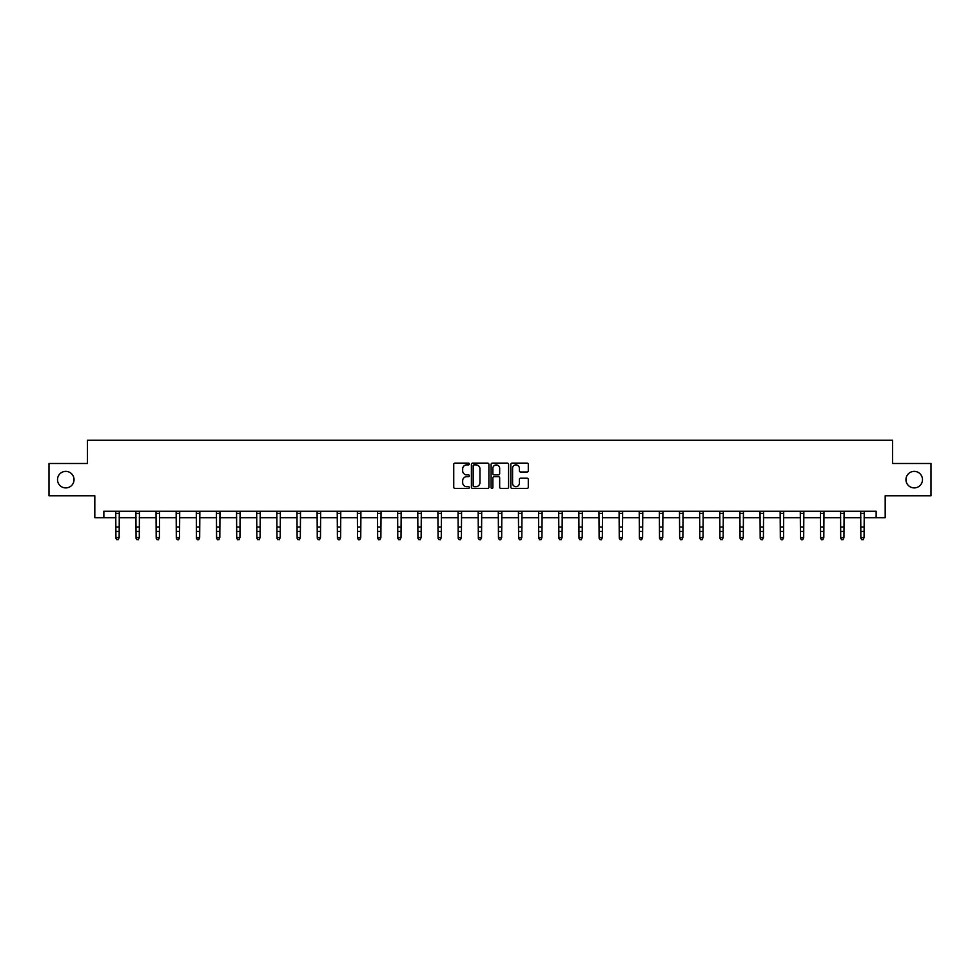 <?xml version="1.0" encoding="UTF-8"?>
<svg xmlns="http://www.w3.org/2000/svg" width="980" height="980" viewBox="0 0 980 980"><rect width="100%" height="100%" fill="white"/><g stroke="black" fill="none" stroke-linecap="round" stroke-linejoin="round"><path stroke-width="1.47" d="M469.346 463.993A0.882 0.882 0 0 0 468.465 463.099L455.002 463.099A1.262 1.262 0 0 0 453.74 464.373L453.74 487.17A1.262 1.262 0 0 0 455.002 488.432L468.465 488.432A0.882 0.882 0 0 0 469.346 487.55A0.882 0.882 0 0 0 468.465 486.668L466.725 486.668A4.055 4.055 0 0 1 462.67 482.613L462.67 480.715A4.055 4.055 0 0 1 466.725 476.66L468.465 476.66A0.882 0.882 0 0 0 469.346 475.766A0.882 0.882 0 0 0 468.465 474.884L466.725 474.884A4.055 4.055 0 0 1 462.67 470.829L462.67 468.93A4.055 4.055 0 0 1 466.725 464.875L468.465 464.875A0.882 0.882 0 0 0 469.346 463.993M905.961 479.637A8.257 8.257 0 0 0 914.217 487.905A8.257 8.257 0 0 0 922.486 479.637A8.257 8.257 0 0 0 914.217 471.38A8.257 8.257 0 0 0 905.961 479.637M57.514 479.637A8.257 8.257 0 0 0 65.783 487.905A8.257 8.257 0 0 0 74.039 479.637A8.257 8.257 0 0 0 65.783 471.38A8.257 8.257 0 0 0 57.514 479.637M527.02 472.029A1.262 1.262 0 0 0 528.293 470.768L528.293 464.373A1.262 1.262 0 0 0 527.02 463.099L512.075 463.099A1.262 1.262 0 0 0 510.813 464.373L510.813 487.17A1.262 1.262 0 0 0 512.075 488.432L527.02 488.432A1.262 1.262 0 0 0 528.293 487.17L528.293 479.441A1.262 1.262 0 0 0 527.02 478.179L520.625 478.179A1.262 1.262 0 0 0 519.363 479.441L519.363 483.275A3.393 3.393 0 0 1 515.97 486.668A3.393 3.393 0 0 1 512.577 483.275L512.577 468.269A3.393 3.393 0 0 1 515.97 464.875A3.393 3.393 0 0 1 519.363 468.269L519.363 470.768A1.262 1.262 0 0 0 520.625 472.029L527.02 472.029M103.856 517.71L103.856 511.266L876.145 511.266L876.145 517.71L885.185 517.71L885.185 495.77L931 495.77L931 463.503L892.535 463.503L892.535 440.277L87.465 440.277L87.465 463.503L49 463.503L49 495.77L94.815 495.77L94.815 517.71L115.922 517.71M488.898 464.373A1.262 1.262 0 0 0 487.624 463.099L472.679 463.099A1.262 1.262 0 0 0 471.405 464.373L471.405 487.17A1.262 1.262 0 0 0 472.679 488.432L487.624 488.432A1.262 1.262 0 0 0 488.898 487.17L488.898 464.373M492.377 463.099L507.322 463.099A1.262 1.262 0 0 1 508.596 464.373L508.596 487.17A1.262 1.262 0 0 1 507.322 488.432L500.927 488.432A1.262 1.262 0 0 1 499.665 487.17L499.665 477.922A1.262 1.262 0 0 0 498.391 476.66L494.153 476.66A1.262 1.262 0 0 0 492.879 477.922L492.879 487.55A0.882 0.882 0 0 1 491.997 488.432A0.882 0.882 0 0 1 491.103 487.55L491.103 464.373A1.262 1.262 0 0 1 492.377 463.099M119.144 517.71L136.049 517.71M139.283 517.71L156.188 517.71M159.409 517.71L176.314 517.71M179.548 517.71L196.453 517.71M199.675 517.71L216.58 517.71M219.814 517.71L236.719 517.71M239.941 517.71L256.858 517.71M260.08 517.71L276.985 517.71M280.207 517.71L297.124 517.71M300.346 517.71L317.251 517.71M320.485 517.71L337.39 517.71M340.611 517.71L357.516 517.71M360.75 517.71L377.655 517.71M380.877 517.71L397.782 517.71M401.016 517.71L417.921 517.71M421.143 517.71L438.048 517.71M441.282 517.71L458.187 517.71M461.409 517.71L478.326 517.71M481.548 517.71L498.452 517.71M501.674 517.71L518.591 517.71M521.813 517.71L538.718 517.71M541.952 517.71L558.857 517.71M562.079 517.71L578.984 517.71M582.218 517.71L599.123 517.71M602.345 517.71L619.25 517.71M622.484 517.71L639.389 517.71M642.611 517.71L659.516 517.71M662.75 517.71L679.655 517.71M682.876 517.71L699.793 517.71M703.015 517.71L719.92 517.71M723.142 517.71L740.059 517.71M743.281 517.71L760.186 517.71M763.42 517.71L780.325 517.71M783.547 517.71L800.452 517.71M803.686 517.71L820.591 517.71M823.813 517.71L840.717 517.71M843.952 517.71L860.857 517.71M864.078 517.71L876.145 517.71M474.075 464.875A0.882 0.882 0 0 0 473.181 465.757L473.181 485.774A0.882 0.882 0 0 0 474.075 486.668L475.913 486.668A4.055 4.055 0 0 0 479.955 482.613L479.955 468.93A4.055 4.055 0 0 0 475.913 464.875L474.075 464.875M499.665 468.33A3.393 3.393 0 0 0 496.272 464.937A3.393 3.393 0 0 0 492.879 468.33L492.879 473.61A1.262 1.262 0 0 0 494.153 474.884L498.391 474.884A1.262 1.262 0 0 0 499.665 473.61L499.665 468.33M115.75 511.266L115.922 537.579L119.144 537.579L118.176 539.723L116.89 539.441L118.176 539.723M118.176 539.441L119.144 537.579L119.303 511.266M116.89 539.723L115.922 538.302L116.89 539.441M135.889 511.266L136.049 537.579L139.283 537.579L138.315 539.723L137.016 539.441L138.315 539.723M138.315 539.441L139.283 537.579L139.442 511.266M137.016 539.723L136.049 538.302L137.016 539.441M156.016 511.266L156.188 537.579L159.409 537.579L158.442 539.723L157.155 539.441L158.442 539.723M158.442 539.441L159.409 537.579L159.581 511.266M157.155 539.723L156.188 538.302L157.155 539.441M176.155 511.266L176.314 537.579L179.548 537.579L178.581 539.723L177.282 539.441L178.581 539.723M178.581 539.441L179.548 537.579L179.708 511.266M177.282 539.723L176.314 538.302L177.282 539.441M196.294 511.266L196.453 537.579L199.675 537.579L198.707 539.723L197.421 539.441L198.707 539.723M198.707 539.441L199.675 537.579L199.846 511.266M197.421 539.723L196.453 538.302L197.421 539.441M216.421 511.266L216.58 537.579L219.814 537.579L218.846 539.723L217.548 539.441L218.846 539.723M218.846 539.441L219.814 537.579L219.973 511.266M217.548 539.723L216.58 538.302L217.548 539.441M236.56 511.266L236.719 537.579L239.941 537.579L238.973 539.723L237.687 539.441L238.973 539.723M238.973 539.441L239.941 537.579L240.112 511.266M237.687 539.723L236.719 538.302L237.687 539.441M256.687 511.266L256.858 537.579L260.08 537.579L259.112 539.723L257.826 539.441L259.112 539.723M259.112 539.441L260.08 537.579L260.239 511.266M257.826 539.723L256.858 538.302L257.826 539.441M276.826 511.266L276.985 537.579L280.207 537.579L279.239 539.723L277.953 539.441L279.239 539.723M279.239 539.441L280.207 537.579L280.378 511.266M277.953 539.723L276.985 538.302L277.953 539.441M296.952 511.266L297.124 537.579L300.346 537.579L299.378 539.723L298.092 539.441L299.378 539.723M299.378 539.441L300.346 537.579L300.505 511.266M298.092 539.723L297.124 538.302L298.092 539.441M317.091 511.266L317.251 537.579L320.485 537.579L319.517 539.723L318.218 539.441L319.517 539.723M319.517 539.441L320.485 537.579L320.644 511.266M318.218 539.723L317.251 538.302L318.218 539.441M337.218 511.266L337.39 537.579L340.611 537.579L339.644 539.723L338.357 539.441L339.644 539.723M339.644 539.441L340.611 537.579L340.771 511.266M338.357 539.723L337.39 538.302L338.357 539.441M357.357 511.266L357.516 537.579L360.75 537.579L359.783 539.723L358.484 539.441L359.783 539.723M359.783 539.441L360.75 537.579L360.91 511.266M358.484 539.723L357.516 538.302L358.484 539.441M377.484 511.266L377.655 537.579L380.877 537.579L379.909 539.723L378.623 539.441L379.909 539.723M379.909 539.441L380.877 537.579L381.049 511.266M378.623 539.723L377.655 538.302L378.623 539.441M397.623 511.266L397.782 537.579L401.016 537.579L400.048 539.723L398.75 539.441L400.048 539.723M400.048 539.441L401.016 537.579L401.175 511.266M398.75 539.723L397.782 538.302L398.75 539.441M417.762 511.266L417.921 537.579L421.143 537.579L420.175 539.723L418.889 539.441L420.175 539.723M420.175 539.441L421.143 537.579L421.314 511.266M418.889 539.723L417.921 538.302L418.889 539.441M437.889 511.266L438.048 537.579L441.282 537.579L440.314 539.723L439.016 539.441L440.314 539.723M440.314 539.441L441.282 537.579L441.441 511.266M439.016 539.723L438.048 538.302L439.016 539.441M458.028 511.266L458.187 537.579L461.409 537.579L460.441 539.723L459.155 539.441L460.441 539.723M460.441 539.441L461.409 537.579L461.58 511.266M459.155 539.723L458.187 538.302L459.155 539.441M478.154 511.266L478.326 537.579L481.548 537.579L480.58 539.723L479.294 539.441L480.58 539.723M480.58 539.441L481.548 537.579L481.707 511.266M479.294 539.723L478.326 538.302L479.294 539.441M498.293 511.266L498.452 537.579L501.674 537.579L500.707 539.723L499.42 539.441L500.707 539.723M500.707 539.441L501.674 537.579L501.846 511.266M499.42 539.723L498.452 538.302L499.42 539.441M518.42 511.266L518.591 537.579L521.813 537.579L520.846 539.723L519.559 539.441L520.846 539.723M520.846 539.441L521.813 537.579L521.973 511.266M519.559 539.723L518.591 538.302L519.559 539.441M538.559 511.266L538.718 537.579L541.952 537.579L540.985 539.723L539.686 539.441L540.985 539.723M540.985 539.441L541.952 537.579L542.112 511.266M539.686 539.723L538.718 538.302L539.686 539.441M558.686 511.266L558.857 537.579L562.079 537.579L561.111 539.723L559.825 539.441L561.111 539.723M561.111 539.441L562.079 537.579L562.238 511.266M559.825 539.723L558.857 538.302L559.825 539.441M578.825 511.266L578.984 537.579L582.218 537.579L581.25 539.723L579.952 539.441L581.25 539.723M581.25 539.441L582.218 537.579L582.377 511.266M579.952 539.723L578.984 538.302L579.952 539.441M598.952 511.266L599.123 537.579L602.345 537.579L601.377 539.723L600.091 539.441L601.377 539.723M601.377 539.441L602.345 537.579L602.516 511.266M600.091 539.723L599.123 538.302L600.091 539.441M619.091 511.266L619.25 537.579L622.484 537.579L621.516 539.723L620.218 539.441L621.516 539.723M621.516 539.441L622.484 537.579L622.643 511.266M620.218 539.723L619.25 538.302L620.218 539.441M639.23 511.266L639.389 537.579L642.611 537.579L641.643 539.723L640.357 539.441L641.643 539.723M641.643 539.441L642.611 537.579L642.782 511.266M640.357 539.723L639.389 538.302L640.357 539.441M659.356 511.266L659.516 537.579L662.75 537.579L661.782 539.723L660.483 539.441L661.782 539.723M661.782 539.441L662.75 537.579L662.909 511.266M660.483 539.723L659.516 538.302L660.483 539.441M679.495 511.266L679.655 537.579L682.876 537.579L681.909 539.723L680.622 539.441L681.909 539.723M681.909 539.441L682.876 537.579L683.048 511.266M680.622 539.723L679.655 538.302L680.622 539.441M699.622 511.266L699.793 537.579L703.015 537.579L702.048 539.723L700.761 539.441L702.048 539.723M702.048 539.441L703.015 537.579L703.175 511.266M700.761 539.723L699.793 538.302L700.761 539.441M719.761 511.266L719.92 537.579L723.142 537.579L722.174 539.723L720.888 539.441L722.174 539.723M722.174 539.441L723.142 537.579L723.314 511.266M720.888 539.723L719.92 538.302L720.888 539.441M739.888 511.266L740.059 537.579L743.281 537.579L742.313 539.723L741.027 539.441L742.313 539.723M742.313 539.441L743.281 537.579L743.44 511.266M741.027 539.723L740.059 538.302L741.027 539.441M760.027 511.266L760.186 537.579L763.42 537.579L762.452 539.723L761.154 539.441L762.452 539.723M762.452 539.441L763.42 537.579L763.579 511.266M761.154 539.723L760.186 538.302L761.154 539.441M780.154 511.266L780.325 537.579L783.547 537.579L782.579 539.723L781.293 539.441L782.579 539.723M782.579 539.441L783.547 537.579L783.706 511.266M781.293 539.723L780.325 538.302L781.293 539.441M800.293 511.266L800.452 537.579L803.686 537.579L802.718 539.723L801.42 539.441L802.718 539.723M802.718 539.441L803.686 537.579L803.845 511.266M801.42 539.723L800.452 538.302L801.42 539.441M820.419 511.266L820.591 537.579L823.813 537.579L822.845 539.723L821.558 539.441L822.845 539.723M822.845 539.441L823.813 537.579L823.984 511.266M821.558 539.723L820.591 538.302L821.558 539.441M840.558 511.266L840.717 537.579L843.952 537.579L842.984 539.723L841.685 539.441L842.984 539.723M842.984 539.441L843.952 537.579L844.111 511.266M841.685 539.723L840.717 538.302L841.685 539.441M860.697 511.266L860.857 537.579L864.078 537.579L863.111 539.723L861.824 539.441L863.111 539.723M863.111 539.441L864.078 537.579L864.25 511.266M861.824 539.723L860.857 538.302L861.824 539.441M119.303 511.291L115.763 511.291M119.144 527.007L115.922 527.007M119.144 531.43L115.922 531.43M119.144 513.385L115.922 513.385M139.429 511.291L135.901 511.291M139.283 527.007L136.049 527.007M139.283 531.43L136.049 531.43M139.283 513.385L136.049 513.385M159.569 511.291L156.028 511.291M159.409 527.007L156.188 527.007M159.409 531.43L156.188 531.43M159.409 513.385L156.188 513.385M179.695 511.291L176.167 511.291M179.548 527.007L176.314 527.007M179.548 531.43L176.314 531.43M179.548 513.385L176.314 513.385M199.834 511.291L196.294 511.291M199.675 527.007L196.453 527.007M199.675 531.43L196.453 531.43M199.675 513.385L196.453 513.385M219.961 511.291L216.433 511.291M219.814 527.007L216.58 527.007M219.814 531.43L216.58 531.43M219.814 513.385L216.58 513.385M240.1 511.291L236.56 511.291M239.941 527.007L236.719 527.007M239.941 531.43L236.719 531.43M239.941 513.385L236.719 513.385M260.227 511.291L256.699 511.291M260.08 527.007L256.858 527.007M260.08 531.43L256.858 531.43M260.08 513.385L256.858 513.385M280.366 511.291L276.838 511.291M280.207 527.007L276.985 527.007M280.207 531.43L276.985 531.43M280.207 513.385L276.985 513.385M300.505 511.291L296.964 511.291M300.346 527.007L297.124 527.007M300.346 531.43L297.124 531.43M300.346 513.385L297.124 513.385M320.632 511.291L317.104 511.291M320.485 527.007L317.251 527.007M320.485 531.43L317.251 531.43M320.485 513.385L317.251 513.385M340.771 511.291L337.23 511.291M340.611 527.007L337.39 527.007M340.611 531.43L337.39 531.43M340.611 513.385L337.39 513.385M360.897 511.291L357.369 511.291M360.75 527.007L357.516 527.007M360.75 531.43L357.516 531.43M360.75 513.385L357.516 513.385M381.036 511.291L377.496 511.291M380.877 527.007L377.655 527.007M380.877 531.43L377.655 531.43M380.877 513.385L377.655 513.385M401.163 511.291L397.635 511.291M401.016 527.007L397.782 527.007M401.016 531.43L397.782 531.43M401.016 513.385L397.782 513.385M421.302 511.291L417.762 511.291M421.143 527.007L417.921 527.007M421.143 531.43L417.921 531.43M421.143 513.385L417.921 513.385M441.429 511.291L437.901 511.291M441.282 527.007L438.048 527.007M441.282 531.43L438.048 531.43M441.282 513.385L438.048 513.385M461.568 511.291L458.028 511.291M461.409 527.007L458.187 527.007M461.409 531.43L458.187 531.43M461.409 513.385L458.187 513.385M481.695 511.291L478.166 511.291M481.548 527.007L478.326 527.007M481.548 531.43L478.326 531.43M481.548 513.385L478.326 513.385M501.834 511.291L498.305 511.291M501.674 527.007L498.452 527.007M501.674 531.43L498.452 531.43M501.674 513.385L498.452 513.385M521.973 511.291L518.432 511.291M521.813 527.007L518.591 527.007M521.813 531.43L518.591 531.43M521.813 513.385L518.591 513.385M542.099 511.291L538.571 511.291M541.952 527.007L538.718 527.007M541.952 531.43L538.718 531.43M541.952 513.385L538.718 513.385M562.238 511.291L558.698 511.291M562.079 527.007L558.857 527.007M562.079 531.43L558.857 531.43M562.079 513.385L558.857 513.385M582.365 511.291L578.837 511.291M582.218 527.007L578.984 527.007M582.218 531.43L578.984 531.43M582.218 513.385L578.984 513.385M602.504 511.291L598.964 511.291M602.345 527.007L599.123 527.007M602.345 531.43L599.123 531.43M602.345 513.385L599.123 513.385M622.631 511.291L619.103 511.291M622.484 527.007L619.25 527.007M622.484 531.43L619.25 531.43M622.484 513.385L619.25 513.385M642.77 511.291L639.23 511.291M642.611 527.007L639.389 527.007M642.611 531.43L639.389 531.43M642.611 513.385L639.389 513.385M662.897 511.291L659.369 511.291M662.75 527.007L659.516 527.007M662.75 531.43L659.516 531.43M662.75 513.385L659.516 513.385M683.036 511.291L679.495 511.291M682.876 527.007L679.655 527.007M682.876 531.43L679.655 531.43M682.876 513.385L679.655 513.385M703.162 511.291L699.634 511.291M703.015 527.007L699.793 527.007M703.015 531.43L699.793 531.43M703.015 513.385L699.793 513.385M723.301 511.291L719.773 511.291M723.142 527.007L719.92 527.007M723.142 531.43L719.92 531.43M723.142 513.385L719.92 513.385M743.44 511.291L739.9 511.291M743.281 527.007L740.059 527.007M743.281 531.43L740.059 531.43M743.281 513.385L740.059 513.385M763.567 511.291L760.039 511.291M763.42 527.007L760.186 527.007M763.42 531.43L760.186 531.43M763.42 513.385L760.186 513.385M783.706 511.291L780.166 511.291M783.547 527.007L780.325 527.007M783.547 531.43L780.325 531.43M783.547 513.385L780.325 513.385M803.833 511.291L800.305 511.291M803.686 527.007L800.452 527.007M803.686 531.43L800.452 531.43M803.686 513.385L800.452 513.385M823.972 511.291L820.432 511.291M823.813 527.007L820.591 527.007M823.813 531.43L820.591 531.43M823.813 513.385L820.591 513.385M844.098 511.291L840.571 511.291M843.952 527.007L840.717 527.007M843.952 531.43L840.717 531.43M843.952 513.385L840.717 513.385M864.238 511.291L860.697 511.291M864.078 527.007L860.857 527.007M864.078 531.43L860.857 531.43M864.078 513.385L860.857 513.385"/></g></svg>
